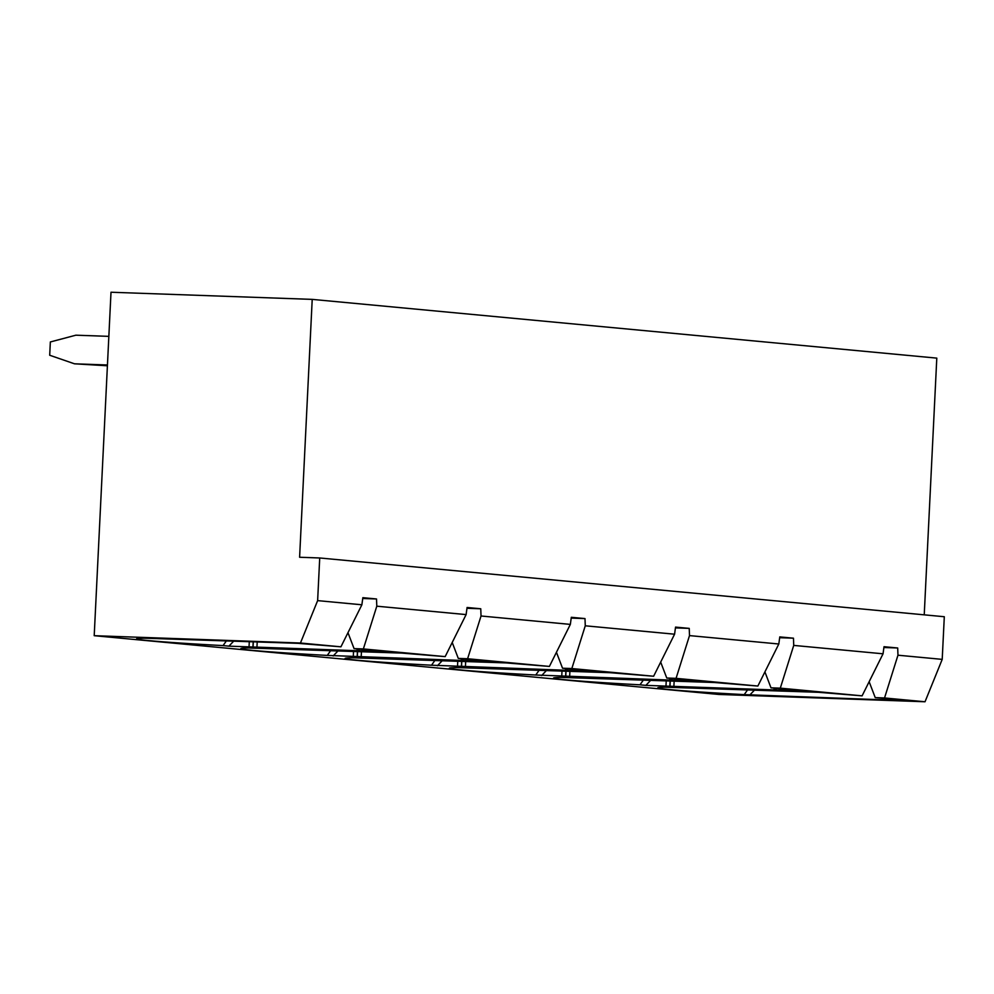 <?xml version="1.0" encoding="UTF-8"?>
<svg xmlns="http://www.w3.org/2000/svg" width="994" height="994" viewBox="0 0 994 994"><rect width="100%" height="100%" fill="white"/><g stroke="black" fill="none" stroke-linecap="round" stroke-linejoin="round"><path stroke-width="1.49" d="M452.208 642.484L458.296 658.413L492.353 661.606L327.287 655.406A107.489 2.634 2.8 0 1 240.908 648.535A107.489 2.634 2.8 0 1 248.463 647.989L401.8 653.095L445.163 656.624L466.111 614.59L376.801 606.191L363.369 648.933L445.163 656.624M347.975 632.681L354.063 648.61L388.12 651.803L228.918 646.15L223.054 645.603L226.458 640.795M228.918 646.15L233.801 641.055M556.441 652.288L562.529 668.216L596.586 671.422L431.52 665.21A107.489 2.634 2.8 0 1 345.142 658.339A107.489 2.634 2.8 0 1 352.696 657.792L506.033 662.899L549.396 666.427L570.345 624.394L481.034 615.994L467.602 658.736L549.396 666.427M333.152 655.953L338.221 650.672M330.828 650.411L327.287 655.406M539.295 670.018L535.754 675.013A107.489 2.634 2.8 0 1 449.375 668.142A107.489 2.634 2.8 0 1 456.929 667.595L610.266 672.702L653.63 676.243L674.578 634.197L585.267 625.798L571.836 668.54L653.63 676.243M437.385 665.756L442.454 660.476M435.061 660.215L431.52 665.21M660.675 662.091L666.763 678.02L700.82 681.225L535.754 675.013M541.618 675.572L546.688 670.279M643.528 679.821L639.987 684.816A107.489 2.634 2.8 0 1 553.608 677.945A107.489 2.634 2.8 0 1 561.163 677.411L714.5 682.505L757.863 686.046L778.811 644L689.501 635.601L676.069 678.343L757.863 686.046M650.921 680.082L645.851 685.375L639.987 684.816M869.141 681.698L875.229 697.626L908.876 700.795L744.22 694.62A107.489 2.634 2.8 0 1 657.842 687.749A107.489 2.634 2.8 0 1 665.396 687.214L818.733 692.309L862.096 695.85L883.045 653.803L793.734 645.404L780.302 688.146L862.096 695.85M764.908 671.894L770.996 687.823L805.053 691.029L645.851 685.375M883.914 647.504L897.694 647.989L897.967 655.208L942.213 659.37L925.029 701.764L718.786 694.446L94.206 635.688L300.449 643.019L340.93 646.821L361.878 604.787L317.633 600.624L319.72 557.969L944.3 616.727L942.213 659.37M897.967 655.208L884.536 697.962L925.029 701.764M319.72 557.969L299.604 557.261L312.215 299.38L936.795 358.126L924.234 614.839M312.215 299.38L111.005 292.236L94.206 635.688M223.054 645.603A107.489 2.634 2.8 0 1 136.675 638.72A107.489 2.634 2.8 0 1 144.229 638.185L297.976 643.329L340.93 646.821M354.063 648.61L363.369 648.933M875.229 697.626L884.536 697.962M770.996 687.823L780.302 688.146M666.763 678.02L676.069 678.343M562.529 668.216L571.836 668.54M458.296 658.413L467.602 658.736M300.449 643.019L317.633 600.624M571.215 618.094L584.994 618.579L571.314 617.299L570.345 624.394M584.994 618.579L585.267 625.798M675.448 627.897L689.227 628.382L675.547 627.102L674.578 634.197M689.227 628.382L689.501 635.601M779.681 637.701L793.461 638.185L779.781 636.905L778.811 644M793.461 638.185L793.734 645.404M897.694 647.989L884.014 646.709L883.045 653.803M362.748 598.487L376.527 598.972L362.847 597.68L361.878 604.787M376.527 598.972L376.801 606.191M466.981 608.291L480.761 608.775L467.081 607.483L466.111 614.59M480.761 608.775L481.034 615.994M754.719 689.873L749.675 695.141M744.22 694.62L747.761 689.625M107.451 364.984L74.475 363.804L107.414 365.78M108.843 336.357L75.879 335.189L50.346 341.961L49.7 355.243L74.475 363.804M776.215 688.308L776.128 689.998M665.968 686.084L666.241 680.629M674.156 680.902L673.87 686.531M773.978 690.084L774.077 688.109M669.993 686.32L670.267 680.766M670.13 680.766L669.857 686.307M671.981 678.504L671.894 680.194M561.734 676.28L562.008 670.826M669.745 680.281L669.844 678.306M569.922 671.099L569.637 676.728M565.76 676.516L566.033 670.962M565.897 670.962L565.623 676.504M567.748 668.701L567.661 670.391M457.501 666.477L457.774 661.022M565.511 670.478L565.611 668.502M465.689 661.296L465.403 666.924M461.527 666.713L461.8 661.159M461.663 661.159L461.39 666.701M463.515 658.898L463.428 660.588M353.268 656.674L353.541 651.207M461.278 660.675L461.378 658.699M361.456 651.492L361.17 657.121M357.293 656.91L357.567 651.356M357.43 651.356L357.157 656.885M359.281 649.094L359.194 650.784M249.034 646.87L249.295 641.602M357.045 650.871L357.144 648.896M257.21 641.875L256.937 647.318M253.06 647.094L253.321 641.739M253.184 641.739L252.923 647.082M774.724 688.171L774.637 689.985M670.403 680.182L670.49 678.368M566.17 670.378L566.257 668.564M461.937 660.575L462.024 658.761M357.703 650.772L357.79 648.958"/></g></svg>
